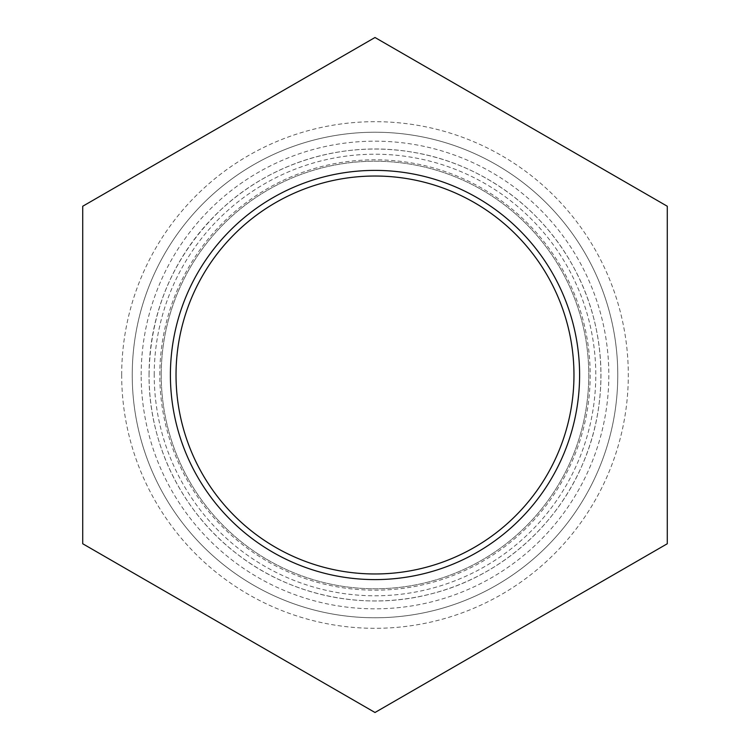 <?xml version="1.0" encoding="UTF-8"?>
<svg xmlns="http://www.w3.org/2000/svg" width="750" height="750" viewBox="0 0 750 750"><rect width="100%" height="100%" fill="white"/><g stroke="black" fill="none" stroke-linecap="round" stroke-linejoin="round"><path stroke-width="0.56" stroke-dasharray="3.75 2.81" d="M121.688 375A253.312 253.312 0 0 1 501.656 155.625A253.312 253.312 0 0 1 501.656 594.375A253.312 253.312 0 0 1 121.688 375M82.716 206.25L82.716 543.75L375 712.5L667.284 543.75L667.284 206.25L375 37.5L82.716 206.25M132.234 375A242.766 242.766 0 0 1 496.388 164.756A242.766 242.766 0 0 1 496.388 585.244A242.766 242.766 0 0 1 132.234 375A242.766 242.766 0 0 1 496.388 164.756A242.766 242.766 0 0 1 496.388 585.244A242.766 242.766 0 0 1 132.234 375M141.169 375A233.831 233.831 0 0 1 491.916 172.5A233.831 233.831 0 0 1 491.916 577.5A233.831 233.831 0 0 1 141.169 375M149.044 375A225.956 225.956 0 0 1 487.978 179.316A225.956 225.956 0 0 1 487.978 570.684A225.956 225.956 0 0 1 149.044 375C148.622 443.794 181.894 511.716 236.512 553.538C290.606 596.044 364.669 611.381 431.194 593.859C497.934 577.163 555.441 528.038 582.375 464.738C610.087 401.775 606.525 326.222 573.009 266.147C540.234 205.659 478.359 162.169 410.344 151.828C342.469 140.644 270.178 162.881 220.322 210.281C173.869 255.366 150.103 310.275 149.044 375M161.222 375A213.778 213.778 0 0 1 481.894 189.863A213.778 213.778 0 0 1 481.894 560.138A213.778 213.778 0 0 1 161.222 375A213.778 213.778 0 0 1 481.894 189.863A213.778 213.778 0 0 1 481.894 560.138A213.778 213.778 0 0 1 161.222 375M154.219 375A220.781 220.781 0 0 1 485.391 183.797A220.781 220.781 0 0 1 485.391 566.203A220.781 220.781 0 0 1 154.219 375M159.816 375A215.184 215.184 0 0 1 482.597 188.644A215.184 215.184 0 0 1 482.597 561.356A215.184 215.184 0 0 1 159.816 375M170.4 375A204.6 204.6 0 0 1 477.3 197.812A204.6 204.6 0 0 1 477.3 552.188A204.6 204.6 0 0 1 170.4 375"/><path stroke-width="1.12" d="M82.716 206.25L82.716 543.75L375 712.5L667.284 543.75L667.284 206.25L375 37.5L82.716 206.25M176.025 375A198.975 198.975 0 0 1 474.488 202.688A198.975 198.975 0 0 1 474.488 547.312A198.975 198.975 0 0 1 176.025 375M170.4 375A204.6 204.6 0 0 1 477.3 197.812A204.6 204.6 0 0 1 477.3 552.188A204.6 204.6 0 0 1 170.4 375"/></g></svg>
